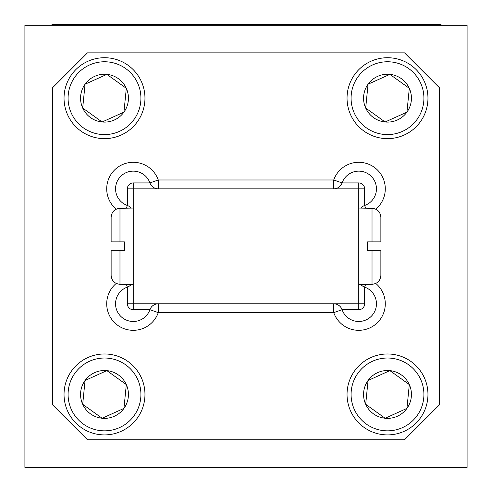 <?xml version="1.0" encoding="UTF-8"?>
<svg xmlns="http://www.w3.org/2000/svg" width="492" height="492" viewBox="0 0 492 492"><rect width="100%" height="100%" fill="white"/><g stroke="black" fill="none" stroke-linecap="round" stroke-linejoin="round"><path stroke-width="0.74" d="M51.937 24.6L441.06 24.6L441.06 24.957L51.937 24.957L51.937 24.6M24.907 25.215L467.092 25.215L467.092 467.4L24.907 467.4L24.907 25.215M111.13 275.379L111.13 250.729L119.974 250.729L111.13 250.729L111.13 275.379C111.641 280.778 114.587 283.749 119.974 284.302L133.24 284.554M111.13 241.886L111.13 217.236C111.647 211.837 114.593 208.86 119.974 208.313L119.974 241.886L111.13 241.886L124.396 241.886L124.396 250.729L119.974 250.729L119.974 284.302M133.24 182.926L133.24 303.792L358.76 303.792L358.76 188.823L127.348 188.823A5.898 5.898 0 0 1 133.24 182.926L149.919 182.926A17.687 17.687 0 0 0 133.24 171.136A17.687 17.687 0 0 1 149.919 182.926A8.844 8.844 0 0 0 158.258 188.823A8.844 8.844 0 0 1 149.919 182.926L158.258 179.98L158.258 188.823M52.546 404.83L52.546 87.785L87.478 52.853L404.522 52.853L439.454 87.785L439.454 404.83L404.522 439.762L87.478 439.762L52.546 404.83M133.24 208.061L119.974 208.313M380.869 275.379L380.869 250.729L372.026 250.729L380.869 250.729L380.869 275.379C380.359 280.778 377.413 283.749 372.026 284.302L358.76 284.554M358.76 208.061L372.026 208.313L372.026 241.886L380.869 241.886L380.869 217.236L380.869 241.886L367.604 241.886L367.604 250.729L372.026 250.729L372.026 284.302M380.869 217.236C380.353 211.837 377.407 208.86 372.026 208.313M358.76 309.689A5.898 5.898 0 0 0 364.652 303.792L358.76 303.792L358.76 309.689L342.081 309.689A17.687 17.687 0 0 0 358.76 321.479A17.687 17.687 0 0 1 342.081 309.689A8.844 8.844 0 0 0 333.742 303.792A8.844 8.844 0 0 1 342.081 309.689L333.742 312.635L333.742 303.792M365.556 284.554L364.652 287.113A17.687 17.687 0 0 1 358.76 321.479A17.687 17.687 0 0 0 364.652 287.113L364.652 303.792M127.348 303.792A5.898 5.898 0 0 0 133.24 309.689L133.24 303.792L127.348 303.792L127.348 287.113A17.687 17.687 0 0 0 133.24 321.479A17.687 17.687 0 0 1 127.348 287.113A8.844 8.844 0 0 0 131.093 284.554A8.844 8.844 0 0 1 127.348 287.113L126.444 284.554M375.783 283.447A26.531 26.531 0 0 1 373.889 325.587A26.531 26.531 0 0 1 333.742 312.635L158.258 312.635L149.919 309.689A17.687 17.687 0 0 1 133.24 321.479A17.687 17.687 0 0 0 149.919 309.689A8.844 8.844 0 0 1 158.258 303.792L158.258 312.635A26.531 26.531 0 0 1 118.111 325.587A26.531 26.531 0 0 1 116.217 283.447M364.652 188.823A5.898 5.898 0 0 0 358.76 182.926L358.76 188.823L364.652 188.823L364.652 205.496A17.687 17.687 0 0 0 358.76 171.136A17.687 17.687 0 0 0 342.081 182.926A8.844 8.844 0 0 1 333.742 188.823A8.844 8.844 0 0 0 342.081 182.926A17.687 17.687 0 0 1 376.189 185.835A17.687 17.687 0 0 1 364.652 205.496L365.556 208.061M126.444 208.061L127.348 205.496A17.687 17.687 0 0 1 133.24 171.136A17.687 17.687 0 0 0 127.348 205.496L127.348 188.823M360.907 208.061A8.844 8.844 0 0 1 364.652 205.496A8.844 8.844 0 0 0 360.907 208.061M364.652 287.113A8.844 8.844 0 0 1 360.907 284.554A8.844 8.844 0 0 0 364.652 287.113M127.348 205.496A8.844 8.844 0 0 1 131.093 208.061A8.844 8.844 0 0 0 127.348 205.496M121.155 135.048A40.461 40.461 0 0 1 64.237 94.163A40.461 40.461 0 0 1 128.105 65.313A40.461 40.461 0 0 1 121.155 135.048M119.495 131.358A36.414 36.414 0 0 0 125.743 68.597A36.414 36.414 0 0 0 68.265 94.562A36.414 36.414 0 0 0 119.495 131.358M85.713 83.917L85.061 84.212L82.687 108.031L102.127 121.991L123.941 112.139A23.936 23.936 0 0 0 106.875 74.36A23.936 23.936 0 0 0 82.687 108.031A23.936 23.936 0 0 0 123.941 112.139L126.315 88.32L106.875 74.36L85.061 84.212L82.687 108.031L102.127 121.991L123.941 112.139L126.315 88.32L106.875 74.36M121.155 431.312A40.461 40.461 0 0 1 64.237 390.427A40.461 40.461 0 0 1 128.105 361.577A40.461 40.461 0 0 1 121.155 431.312M119.495 427.622A36.414 36.414 0 0 0 125.743 364.861A36.414 36.414 0 0 0 68.265 390.832A36.414 36.414 0 0 0 119.495 427.622M85.713 380.181L85.061 380.476L82.687 404.295L102.127 418.255L123.941 408.403A23.936 23.936 0 0 0 106.875 370.624A23.936 23.936 0 0 0 82.687 404.295A23.936 23.936 0 0 0 123.941 408.403L126.315 384.584L106.875 370.624L85.061 380.476L82.687 404.295L102.127 418.255L123.941 408.403L126.315 384.584L106.875 370.624M404.153 135.048A40.461 40.461 0 0 1 347.241 94.163A40.461 40.461 0 0 1 411.103 65.313A40.461 40.461 0 0 1 404.153 135.048M402.493 131.358A36.414 36.414 0 0 0 408.741 68.597A36.414 36.414 0 0 0 351.263 94.562A36.414 36.414 0 0 0 402.493 131.358M368.717 83.917L368.059 84.212L365.685 108.031L385.125 121.991L406.939 112.139A23.936 23.936 0 0 0 389.873 74.36A23.936 23.936 0 0 0 365.685 108.031A23.936 23.936 0 0 0 406.939 112.139L409.313 88.32L389.873 74.36L368.059 84.212L365.685 108.031L385.125 121.991L406.939 112.139L409.313 88.32L389.873 74.36M404.153 431.312A40.461 40.461 0 0 1 347.241 390.427A40.461 40.461 0 0 1 411.103 361.577A40.461 40.461 0 0 1 404.153 431.312M402.493 427.622A36.414 36.414 0 0 0 408.741 364.861A36.414 36.414 0 0 0 351.263 390.832A36.414 36.414 0 0 0 402.493 427.622M368.717 380.181L368.059 380.476L365.685 404.295L385.125 418.255L406.939 408.403A23.936 23.936 0 0 0 389.873 370.624A23.936 23.936 0 0 0 365.685 404.295A23.936 23.936 0 0 0 406.939 408.403L409.313 384.584L389.873 370.624L368.059 380.476L365.685 404.295L385.125 418.255L406.939 408.403L409.313 384.584L389.873 370.624M69.624 24.6L69.624 24.957M423.372 24.6L423.372 24.957M124.396 250.729L124.396 241.886M367.604 241.886L367.604 250.729M116.217 209.168A26.531 26.531 0 0 1 118.111 167.028A26.531 26.531 0 0 1 158.258 179.98L333.742 179.98A26.531 26.531 0 0 1 373.889 167.028A26.531 26.531 0 0 1 375.783 209.168M333.742 188.823L333.742 179.98L342.081 182.926L358.76 182.926M158.258 303.792A8.844 8.844 0 0 0 149.919 309.689L133.24 309.689"/></g></svg>
